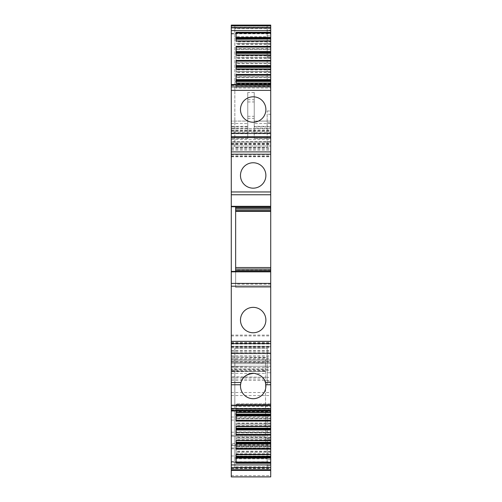 <?xml version="1.0" encoding="UTF-8"?>
<svg xmlns="http://www.w3.org/2000/svg" width="502" height="502" viewBox="0 0 502 502"><rect width="100%" height="100%" fill="white"/><g stroke="black" fill="none" stroke-linecap="round" stroke-linejoin="round"><path stroke-width="0.38" stroke-dasharray="2.51 1.88" d="M231.278 136.55L231.278 121.089L247.768 121.089L247.768 133.72L247.768 92.493L247.768 138.546L247.768 136.55L231.278 136.55L231.278 138.546L231.278 133.049L231.278 136.669L270.722 136.676L254.232 136.669L254.232 92.493L254.232 133.72L254.232 133.25L270.722 133.25L270.722 133.72L270.722 27.045L270.722 114.261L267.164 114.261L267.164 147.337L234.836 147.337L234.836 32.856L270.722 32.856M270.722 133.25L270.722 128.092L254.232 128.092L254.232 133.25M254.232 128.092L254.232 126.36L270.722 126.36L270.722 128.092M254.232 126.68L270.722 126.68L270.722 136.55L254.232 136.55L254.232 126.36M254.232 136.55L254.232 138.546L254.232 136.513L270.722 136.513L270.722 138.546L254.232 138.546L270.722 138.546L270.722 136.55M254.232 133.049L270.722 133.049L270.722 145.982L231.278 145.982L231.278 141.646L270.722 141.646M247.768 136.669L231.278 136.669L231.278 141.646M247.768 136.55L247.768 121.089L231.278 121.089L231.278 133.25L247.768 133.25M231.278 25.1L231.278 133.25M270.722 126.68L270.722 121.089L254.232 121.089L270.722 121.089L270.722 126.36M270.722 133.049L270.722 136.513M231.278 475.658L270.722 475.658L270.722 476.887L231.278 476.887L231.278 462.756L270.722 462.756L270.722 438.823L270.722 462.894L270.722 384.545L267.164 384.545L267.164 348.187L234.836 348.187L267.164 348.187L267.164 384.545M231.278 470.424L231.278 445.619L231.278 470.424L270.722 470.424L270.722 346.7L270.722 353.226L231.278 353.226L270.722 353.226L270.722 359.501L231.278 359.501L270.722 359.501L270.722 360.794L270.722 343.01L270.722 367.74L270.722 353.038L231.278 353.038L270.722 353.038L270.722 128.525L231.278 128.525L231.278 132.183L270.722 132.183M231.278 410.994L231.278 409.952L231.278 410.523L270.722 410.523L270.722 409.952L270.722 410.994L270.722 410.523L231.278 410.523L231.278 410.994M231.278 85.001L231.278 85.572L231.278 85.001L270.722 85.001L270.722 85.572L270.722 84.531L270.722 85.001L231.278 85.001M231.278 130.143L231.278 145.982L270.722 145.982L270.722 128.525L231.278 128.525L231.278 130.143L270.722 130.143M231.278 462.756L231.278 132.183M231.278 362.406L231.278 360.787L231.278 362.406L270.722 362.406L270.722 363.705L270.722 360.787L270.722 362.406M231.278 362.388L231.278 371.762L231.278 362.388L265.545 362.871L265.545 366.127L231.278 366.642M231.278 444.766L231.278 405.936L231.278 447.997L231.278 444.766L270.722 444.766L270.722 447.997L270.722 405.923L270.722 444.766M231.278 405.936L270.722 405.936L231.278 405.923M231.278 369.459L231.278 408.302L231.278 366.228L231.278 369.459L270.722 369.459L270.722 408.302L270.722 369.459M265.545 377.316L231.278 376.795L231.278 436.207L231.278 370.859L231.278 371.198L265.545 371.455L265.545 442.996L265.545 436.207L231.278 436.207L231.278 443.592L231.278 436.207L265.545 436.207L265.545 371.718M231.278 376.795L231.278 371.198M247.768 138.546L231.278 138.546L247.768 138.546M231.278 361.609L270.722 361.609M270.722 363.693L231.278 363.693L270.722 363.705M231.278 142.104L270.722 142.104L231.278 142.104M267.164 114.261L267.164 122.77L270.722 122.77L267.164 122.77L267.164 110.98L267.164 147.337L234.836 147.337L234.836 27.127L270.722 27.127M270.722 28.664L234.836 28.664L234.836 32.856M267.164 110.98L270.722 110.98L270.722 122.77L270.722 114.261M270.722 110.98L270.722 25.1L267.164 25.1L267.164 30.183L270.722 30.183M270.722 33.389L267.164 33.389L267.164 56.701L267.164 32.63L267.164 81.399L267.164 25.1L234.836 25.1L234.836 36.69L267.164 36.69M234.836 28.664L234.836 27.127L231.278 27.127M267.164 33.389L267.164 30.183M270.722 38.372L236.128 38.372L236.128 32.279M236.128 40.85L236.128 38.372M270.722 40.963L270.722 41.722L236.128 41.722M236.128 41.032L270.722 41.032L270.722 43.323L270.722 41.722M270.722 48.638L270.722 43.323L236.128 43.323L270.722 43.323L270.722 49.516L270.722 48.851L236.128 48.851L270.722 48.638L236.128 48.638M236.128 55.088L270.722 55.088L270.722 63.572L270.722 62.907L236.128 62.907L236.128 63.572L236.128 55.019L236.128 62.907L270.722 62.907L236.128 62.694M236.128 69.144L270.722 69.144L270.722 71.441L236.128 71.441L236.128 77.628L236.128 69.075L236.128 71.435L270.722 71.435L270.722 77.628L270.722 76.969L236.128 76.969L270.722 76.75L236.128 76.75M270.722 85.497L236.128 85.434L270.722 85.434L270.722 88.032L236.128 88.032L236.128 83.326M270.722 88.032L270.722 84.374L236.128 84.374M270.722 86.507L236.128 86.507L236.128 88.032M236.128 86.507L270.722 86.281M236.128 85.497L236.128 86.281M236.128 85.434L236.128 83.131M270.722 85.434L270.722 83.206L236.128 83.206M235.645 210.633L235.645 208.117L270.722 208.117L270.722 210.633L235.645 210.633L235.645 206.755L231.278 206.755M270.722 210.633L270.722 208.117L235.645 208.117L235.645 287.408L270.722 287.408L270.722 269.047M270.722 267.528L270.722 287.408L235.645 287.408L235.645 267.528L235.645 271.406L270.722 271.406M236.128 412.318L270.722 412.318L270.722 410.09L236.128 410.09L236.128 403.834L270.722 403.834L270.722 404.499L270.722 403.834L236.128 403.834L236.128 404.499L270.07 404.499L236.128 404.499L236.128 410.027L270.722 410.027L270.722 406.319L236.128 406.319M236.128 410.09L270.722 410.027L270.722 404.499L270.07 404.499L270.722 404.499L270.722 406.319M270.722 410.09L270.722 411.627L236.128 411.627M270.722 426.556L270.722 424.09L236.128 424.083L236.128 417.896L236.128 426.443L236.128 424.083L270.722 424.09L270.722 418.555L270.722 426.38L236.128 426.38M270.722 440.612L270.722 438.146L236.128 438.146L236.128 431.952L236.128 440.505L236.128 438.146L270.722 438.146L270.722 432.611L270.722 440.436L236.128 440.436M270.722 452.264L236.128 452.264L236.128 446.008L236.128 453.802L270.722 453.802L270.722 446.673L270.722 454.492L236.128 454.567L236.128 453.802M270.722 454.561L270.722 453.802M270.722 457.153L236.128 457.153L236.128 454.674M236.128 457.153L236.128 463.246M270.722 459.663L267.164 459.663L267.164 448.518L270.722 448.518L267.164 448.518L267.164 438.823L267.164 470.424L267.164 414.125L267.164 462.888L270.722 462.888M267.164 459.663L267.164 462.888M234.836 461.809L234.836 414.125L234.836 461.815L267.164 461.809L234.836 461.815M234.836 466.86L234.836 348.187L234.836 468.397L234.836 466.86L270.722 466.86L270.722 468.479L270.722 445.619L270.722 470.424M267.164 381.263L270.722 381.263L270.722 372.754L267.164 372.754L270.722 372.754L270.722 384.545M270.722 381.263L270.722 466.86M270.722 475.658L270.722 462.756M231.278 271.406L235.645 271.406M231.278 371.392L265.545 370.878L265.545 366.127M265.545 370.878L265.545 369.026L231.278 369.026M231.278 359.445L265.545 359.445L265.545 369.026M265.545 359.445L265.545 362.871M234.836 36.69L234.836 25.1M236.128 83.025L236.128 74.453M236.128 68.969L236.128 60.397M236.128 54.913L236.128 46.335M265.884 109.524A12.707 12.707 0 0 0 253.184 96.817A12.707 12.707 0 0 0 240.477 109.524A12.707 12.707 0 0 0 253.184 122.231A12.707 12.707 0 0 0 265.884 109.524M265.884 175.462A12.707 12.707 0 0 0 253.184 162.761A12.707 12.707 0 0 0 240.477 175.462A12.707 12.707 0 0 0 253.184 188.168A12.707 12.707 0 0 0 265.884 175.462M265.884 320.063A12.707 12.707 0 0 0 253.184 307.356A12.707 12.707 0 0 0 240.477 320.063A12.707 12.707 0 0 0 253.184 332.763A12.707 12.707 0 0 0 265.884 320.063M240.54 384.777A12.707 12.707 0 0 0 253.184 398.707A12.707 12.707 0 0 0 265.828 384.777M264.918 381.137A12.707 12.707 0 0 0 257.457 374.04M257.4 374.015A12.707 12.707 0 0 0 253.673 373.306M241.186 381.809A12.707 12.707 0 0 0 240.973 382.493M236.128 452.264L236.128 454.492M270.722 414.978L236.128 414.978L236.128 421.071M236.128 414.978L236.128 412.5M236.128 426.556L236.128 429.034L270.722 429.034L236.128 429.034L236.128 435.127M236.128 440.612L236.128 443.097L270.722 443.097L236.128 443.097L236.128 449.19M234.836 81.399L267.164 81.399L234.836 81.399M234.836 414.125L267.164 414.125L234.836 414.125M270.722 62.694L270.722 54.913M270.722 76.75L270.722 68.969M270.722 84.374L270.722 83.025M270.722 412.5L270.722 411.627M270.722 417.896L270.722 418.555L270.722 417.896L236.128 417.896M270.722 431.952L270.722 432.611L270.722 431.952L236.128 431.952M270.722 446.008L270.722 446.673L270.722 446.008L236.128 446.008L270.722 446.008M270.722 80.546L236.128 80.546M270.722 77.628L236.128 77.628M270.722 63.572L236.128 63.572M270.722 66.49L236.128 66.49M270.722 49.516L236.128 49.516L270.722 49.516M270.722 52.428L236.128 52.428M247.768 116.32L254.232 116.32M247.768 118.372L254.232 118.372M247.768 101.95L254.232 101.95M247.768 99.716L254.232 99.716M254.232 92.487L247.768 92.487M270.722 123.561L254.232 123.561M231.278 33.508L270.722 33.508M231.278 123.561L247.768 123.561M247.768 136.513L231.278 136.513M231.278 126.68L247.768 126.68M247.768 126.36L231.278 126.36M247.768 128.092L231.278 128.092M231.278 370.3L270.722 370.3M231.278 357.029L270.722 357.029M231.278 347.064L270.722 347.064M231.278 346.706L270.722 346.706L231.278 346.7M231.278 347.899L270.722 347.899M231.278 351.193L270.722 351.193M231.278 353.728L270.722 353.728L231.278 353.722M231.278 359.382L270.722 359.382M231.278 367.671L270.722 367.671M231.278 355.792L270.722 355.792M231.278 352.762L270.722 352.762M231.278 346.242L270.722 346.242M231.278 343.468L270.722 343.468M231.278 360.787L270.722 360.787L231.278 360.794M231.278 362.281L270.722 362.281M231.278 358.641L270.722 358.641M231.278 350.591L270.722 350.591M231.278 344.014L270.722 344.014M231.278 342.339L270.722 342.339M231.278 335.92L270.722 335.92M231.278 335.085L270.722 335.085M231.278 156.762L270.722 156.762M231.278 155.093L270.722 155.093M231.278 147.808L270.722 147.808M231.278 144.463L270.722 144.463M231.278 143.302L270.722 143.302M231.278 144.2L270.722 144.2M231.278 147.933L270.722 147.933M231.278 149.025L270.722 149.025M231.278 150.136L270.722 150.136M231.278 156.254L270.722 156.254M231.278 143.829L270.722 143.829M231.278 133.626L270.722 133.626M231.278 130.037L270.722 130.037M231.278 130.758L270.722 130.758M231.278 131.373L270.722 131.373M231.278 139.594L270.722 139.594M270.722 37.895L234.836 37.895M234.836 33.772L270.722 33.772M267.164 32.636L270.722 32.636L267.164 32.63M234.836 33.716L267.164 33.716M267.164 35.862L270.722 35.862M270.722 47.006L267.164 47.006L270.722 47.006M270.722 57.379L236.128 57.379L270.722 57.379M270.722 284.176L235.645 284.176M270.722 270.114L235.645 270.114M270.722 409.243L236.128 409.243M236.128 409.017L270.722 409.017M236.128 404.719L270.722 404.719M270.722 418.555L236.128 418.555L270.722 418.555M270.722 432.611L236.128 432.611L270.722 432.611M270.722 446.673L236.128 446.673L270.722 446.673M270.07 452.202L236.128 452.202L270.07 452.202M267.164 465.341L270.722 465.341M267.164 462.135L270.722 462.135M231.278 468.397L270.722 468.397M234.836 461.752L270.722 461.752M234.836 457.629L270.722 457.629M270.722 462.668L234.836 462.668M231.278 462.016L270.722 462.016M231.278 448.851L270.722 448.851M231.278 445.632L270.722 445.632L231.278 445.619M231.278 455.967L270.722 455.967M231.278 468.36L270.722 468.36M231.278 468.636L270.722 468.636M231.278 380.39L270.722 380.39M231.278 405.07L270.722 405.07M231.278 408.283L270.722 408.283M231.278 395.538L270.722 395.538M231.278 392.508L270.722 392.508M231.278 366.24L270.722 366.24L231.278 366.228M231.278 377.328L270.722 377.328M231.278 447.979L270.722 447.979M231.278 435.234L270.722 435.234M231.278 432.209L270.722 432.209M231.278 409.155L270.722 409.155M231.278 417.024L270.722 417.024M231.278 420.086L270.722 420.086M265.545 357.688L231.278 357.148M231.278 373.394L265.545 373.394M231.278 378.997L265.545 378.997M234.836 28.15L267.164 28.15M234.836 467.375L267.164 467.375M234.836 458.834L267.164 458.834M270.722 439.746L236.128 439.746M270.722 446.887L236.128 446.887M270.722 448.487L236.128 448.487M270.722 451.191L236.128 451.191M270.722 451.417L236.128 451.417M270.722 425.69L236.128 425.69M270.722 432.831L236.128 432.831M270.722 434.431L236.128 434.431M270.722 437.129L236.128 437.129M270.722 437.361L236.128 437.361M270.722 438.202L236.128 438.202M270.722 418.775L236.128 418.775M270.722 420.375L236.128 420.375M270.722 423.073L236.128 423.073M270.722 423.305L236.128 423.305M270.722 424.146L236.128 424.146M270.722 83.897L236.128 83.897M270.722 71.378L236.128 71.378M270.722 72.219L236.128 72.219M270.722 72.451L236.128 72.451M270.722 75.149L236.128 75.149M270.722 57.322L236.128 57.322M270.722 58.163L236.128 58.163M270.722 58.395L236.128 58.395M270.722 61.093L236.128 61.093M270.722 69.834L236.128 69.834M270.722 43.26L236.128 43.26M270.722 44.107L236.128 44.107M270.722 44.333L236.128 44.333M270.722 47.037L236.128 47.037M270.722 55.778L236.128 55.778M254.232 133.72L270.722 133.72M247.768 133.049L231.278 133.049M247.768 133.72L231.278 133.72M231.278 27.045L270.722 27.045M231.278 367.74L270.722 367.74M231.278 343.01L270.722 343.01M231.278 156.461L270.722 156.461M231.278 33.91L234.836 33.91M267.164 56.701L270.722 56.701M231.278 85.572L270.722 85.572M231.278 409.952L270.722 409.952M267.164 438.823L270.722 438.823M267.164 462.894L270.722 462.894M231.278 461.614L234.836 461.614M231.278 468.479L270.722 468.479M231.278 408.302L270.722 408.302M231.278 447.997L270.722 447.997M265.545 371.16L231.278 371.762M265.545 357.506L231.278 356.909M265.545 442.996L231.278 443.592M265.545 371.455L231.278 370.859M234.836 33.709L267.164 33.709"/><path stroke-width="0.75" d="M231.278 470.424L231.278 476.9L270.722 476.9L270.722 470.424L231.278 470.424L231.278 469.74L270.722 469.74L270.722 470.424M234.836 25.1L231.278 25.1L231.278 469.74M231.278 25.1L270.722 25.1L270.722 33.032L236.128 33.032M231.278 25.784L270.722 25.784M236.128 37.493L270.722 37.493L270.722 33.032M270.722 37.493L270.722 38.372L236.128 38.372M236.128 39.037L270.722 39.037L270.722 38.372M270.722 39.037L236.128 39.25M270.722 40.85L236.128 40.963L270.722 40.85L270.722 39.25M270.722 83.206L270.722 136.676L231.278 136.676M265.884 109.524A12.707 12.707 0 0 0 253.184 96.817A12.707 12.707 0 0 0 240.477 109.524A12.707 12.707 0 0 0 253.184 122.231A12.707 12.707 0 0 0 265.884 109.524M231.278 191.959L270.722 191.959L270.722 136.676M265.884 175.462A12.707 12.707 0 0 0 253.184 162.761A12.707 12.707 0 0 0 240.477 175.462A12.707 12.707 0 0 0 253.184 188.168A12.707 12.707 0 0 0 265.884 175.462M270.722 191.959L270.722 206.755L231.278 206.755M235.645 271.406L235.645 206.755L270.722 206.755L270.722 210.633L235.645 210.633L270.722 210.633L270.722 269.047L270.722 267.528L235.645 267.528M231.278 271.406L270.722 271.406L270.722 269.047L235.645 269.047M270.722 271.406L270.722 412.318M265.884 320.063A12.707 12.707 0 0 0 253.184 307.356A12.707 12.707 0 0 0 240.477 320.063A12.707 12.707 0 0 0 253.184 332.763A12.707 12.707 0 0 0 265.884 320.063M231.278 382.493L240.973 382.493A12.707 12.707 0 0 0 240.54 384.777L240.973 382.493C242.322 376.964 246.727 373.915 254.175 373.337C260.513 374.643 264.253 377.692 265.395 382.493L270.722 382.493M231.278 384.777L240.54 384.777A12.707 12.707 0 0 0 253.184 398.707A12.707 12.707 0 0 0 265.828 384.777L265.395 382.493M236.128 454.674L270.722 454.561L236.128 454.674M236.128 457.153L270.722 457.153L270.722 454.674M270.722 457.153L270.722 463.246L236.128 463.246L236.128 454.373L270.722 454.373L270.722 440.505L236.128 440.505L270.722 440.612M231.278 467.669L270.722 467.669L270.722 463.246M270.722 467.669L270.722 469.74M270.722 32.279L236.128 32.279L236.128 41.151L270.722 41.151L270.722 46.335L236.128 46.335L236.128 55.207L270.722 55.207L270.722 60.397L236.128 60.397L236.128 69.263L270.722 69.263L270.722 74.453L236.128 74.453L236.128 83.326L270.722 83.326M270.722 83.025L236.128 83.025L270.722 83.131L270.722 74.453M270.722 68.969L236.128 68.969L270.722 69.081L270.722 60.397M270.722 54.913L236.128 54.913L270.722 55.019L270.722 46.335M270.722 384.777L265.828 384.777A12.707 12.707 0 0 0 264.918 381.137M253.673 373.306A12.707 12.707 0 0 0 241.186 381.809M270.722 449.19L236.128 449.19L236.128 440.317L270.722 440.317L270.722 435.127L236.128 435.127L236.128 426.261L270.722 426.261L270.722 421.071L236.128 421.071L236.128 412.198L270.722 412.198M270.722 421.071L270.722 412.5L236.128 412.5L270.722 412.393M236.128 426.556L270.722 426.443L236.128 426.556M270.722 435.127L270.722 426.556M270.722 443.097L236.128 443.097M270.722 429.034L236.128 429.034M270.722 414.978L236.128 414.978M270.722 80.546L236.128 80.546M270.722 66.49L236.128 66.49L270.722 66.49M270.722 52.428L236.128 52.428L270.722 52.428M231.278 27.855L270.722 27.855M231.278 30.597L270.722 30.597M270.722 37.412L236.128 37.412M270.722 38.277L236.128 38.277M231.278 85.001L270.722 85.001M231.278 86.909L270.722 86.909M231.278 90.341L270.722 90.341M231.278 133.444L270.722 133.444M231.278 137.623L270.722 137.623M231.278 151.893L270.722 151.893M231.278 154.183L270.722 154.183M231.278 194.757L270.722 194.757M231.278 206.322L270.722 206.322M235.645 207.702L270.722 207.702M270.722 209.121L235.645 209.121M235.645 211.348L270.722 211.348M270.722 270.465L235.645 270.465M231.278 271.839L270.722 271.839M231.278 283.404L270.722 283.404M231.278 286.209L270.722 286.209M231.278 341.341L270.722 341.341M231.278 343.632L270.722 343.632M231.278 405.183L270.722 405.183M231.278 408.615L270.722 408.615M231.278 410.523L270.722 410.523M236.128 456.274L270.722 456.274M270.722 456.487L236.128 456.487M236.128 457.247L270.722 457.247M270.722 458.031L236.128 458.031M236.128 458.113L270.722 458.113M270.722 462.493L236.128 462.493M231.278 464.927L270.722 464.927M270.722 448.437L236.128 448.437M270.722 444.057L236.128 444.057M270.722 443.975L236.128 443.975M270.722 443.191L236.128 443.191M270.722 442.431L236.128 442.431M270.722 442.212L236.128 442.212M270.722 434.381L236.128 434.381M270.722 429.994L236.128 429.994M270.722 429.913L236.128 429.913M270.722 429.128L236.128 429.128M270.722 428.375L236.128 428.375M270.722 428.156L236.128 428.156M270.722 420.318L236.128 420.318M270.722 415.938L236.128 415.938M270.722 415.857L236.128 415.857M270.722 415.072L236.128 415.072M270.722 414.313L236.128 414.313M270.722 414.1L236.128 414.1M270.722 81.424L236.128 81.424M270.722 81.205L236.128 81.205M270.722 80.452L236.128 80.452M270.722 79.667L236.128 79.667M270.722 79.586L236.128 79.586M270.722 75.206L236.128 75.206M270.722 61.144L236.128 61.144M270.722 67.368L236.128 67.368M270.722 67.149L236.128 67.149M270.722 66.389L236.128 66.389M270.722 65.611L236.128 65.611M270.722 65.53L236.128 65.53M270.722 53.312L236.128 53.312M270.722 53.093L236.128 53.093M270.722 52.334L236.128 52.334M270.722 51.549L236.128 51.549M270.722 51.468L236.128 51.468M270.722 47.088L236.128 47.088M231.278 84.531L270.722 84.531M235.645 210.633L270.722 210.633M231.278 410.994L270.722 410.994"/></g></svg>
